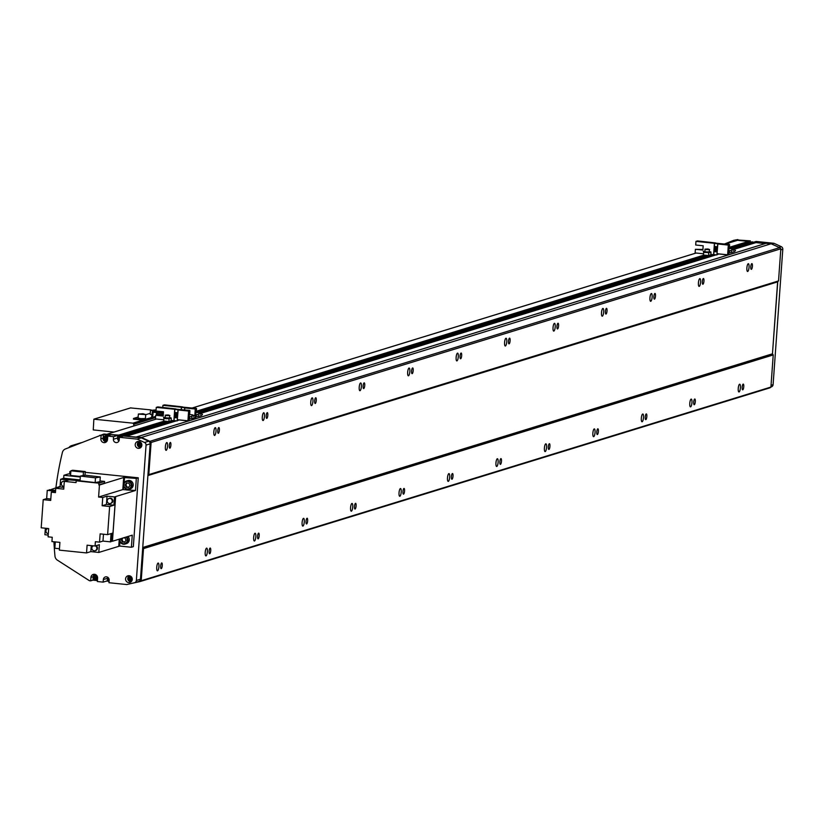 <?xml version="1.0" encoding="UTF-8"?>
<svg xmlns="http://www.w3.org/2000/svg" width="824" height="824" viewBox="0 0 824 824"><rect width="100%" height="100%" fill="white"/><g stroke="black" fill="none" stroke-linecap="round" stroke-linejoin="round"><path stroke-width="1.24" d="M737.398 240.309L725.542 243.966L737.562 240.299L748.491 241.422L748.697 242.864M106.76 434.299L118.769 435.103L119.109 436.267L118.162 436.596L117.997 438.945L119.212 439.913M166.747 442.581A3.904 1.061 95.9 0 0 165.387 446.567A3.904 1.061 95.9 0 0 166.067 450.337A3.904 1.061 95.9 0 0 166.19 450.326A3.904 1.061 95.9 0 0 167.54 446.34A3.904 1.061 95.9 0 0 166.86 442.56A3.904 1.061 95.9 0 0 166.747 442.581M748.244 263.732A3.904 1.061 95.9 0 0 746.894 267.718A3.904 1.061 95.9 0 0 747.564 271.487A3.904 1.061 95.9 0 0 747.687 271.477A3.904 1.061 95.9 0 0 749.037 267.491A3.904 1.061 95.9 0 0 748.367 263.721A3.904 1.061 95.9 0 0 748.244 263.732M699.782 278.636A3.904 1.061 95.9 0 0 698.433 282.622A3.904 1.061 95.9 0 0 699.102 286.392A3.904 1.061 95.9 0 0 699.226 286.381A3.904 1.061 95.9 0 0 700.575 282.395A3.904 1.061 95.9 0 0 699.906 278.625A3.904 1.061 95.9 0 0 699.782 278.636M651.331 293.54A3.904 1.061 95.9 0 0 649.971 297.526A3.904 1.061 95.9 0 0 650.651 301.296A3.904 1.061 95.9 0 0 650.775 301.285A3.904 1.061 95.9 0 0 652.124 297.299A3.904 1.061 95.9 0 0 651.444 293.529A3.904 1.061 95.9 0 0 651.331 293.54M602.869 308.444A3.904 1.061 95.9 0 0 601.52 312.43A3.904 1.061 95.9 0 0 602.189 316.2A3.904 1.061 95.9 0 0 602.313 316.189A3.904 1.061 95.9 0 0 603.662 312.203A3.904 1.061 95.9 0 0 602.993 308.433A3.904 1.061 95.9 0 0 602.869 308.444M554.408 323.348A3.904 1.061 95.9 0 0 553.059 327.334A3.904 1.061 95.9 0 0 553.728 331.104A3.904 1.061 95.9 0 0 553.852 331.094A3.904 1.061 95.9 0 0 555.201 327.107A3.904 1.061 95.9 0 0 554.531 323.338A3.904 1.061 95.9 0 0 554.408 323.348M505.946 338.252A3.904 1.061 95.9 0 0 504.597 342.238A3.904 1.061 95.9 0 0 505.277 346.008A3.904 1.061 95.9 0 0 505.4 345.998A3.904 1.061 95.9 0 0 506.75 342.012A3.904 1.061 95.9 0 0 506.07 338.242A3.904 1.061 95.9 0 0 505.946 338.252M457.495 353.156A3.904 1.061 95.9 0 0 456.146 357.142A3.904 1.061 95.9 0 0 456.815 360.912A3.904 1.061 95.9 0 0 456.939 360.902A3.904 1.061 95.9 0 0 458.288 356.916A3.904 1.061 95.9 0 0 457.619 353.146A3.904 1.061 95.9 0 0 457.495 353.156M409.034 368.06A3.904 1.061 95.9 0 0 407.684 372.046A3.904 1.061 95.9 0 0 408.354 375.816A3.904 1.061 95.9 0 0 408.477 375.806A3.904 1.061 95.9 0 0 409.827 371.82A3.904 1.061 95.9 0 0 409.157 368.05A3.904 1.061 95.9 0 0 409.034 368.06M360.572 382.964A3.904 1.061 95.9 0 0 359.223 386.95A3.904 1.061 95.9 0 0 359.903 390.72A3.904 1.061 95.9 0 0 360.016 390.71A3.904 1.061 95.9 0 0 361.376 386.724A3.904 1.061 95.9 0 0 360.696 382.954A3.904 1.061 95.9 0 0 360.572 382.964M312.121 397.868A3.904 1.061 95.9 0 0 310.772 401.854A3.904 1.061 95.9 0 0 311.441 405.624A3.904 1.061 95.9 0 0 311.565 405.614A3.904 1.061 95.9 0 0 312.914 401.628A3.904 1.061 95.9 0 0 312.244 397.858A3.904 1.061 95.9 0 0 312.121 397.868M263.659 412.773A3.904 1.061 95.9 0 0 262.31 416.759A3.904 1.061 95.9 0 0 262.98 420.528A3.904 1.061 95.9 0 0 263.103 420.518A3.904 1.061 95.9 0 0 264.452 416.532A3.904 1.061 95.9 0 0 263.783 412.752A3.904 1.061 95.9 0 0 263.659 412.773M215.198 427.677A3.904 1.061 95.9 0 0 213.849 431.663A3.904 1.061 95.9 0 0 214.518 435.433A3.904 1.061 95.9 0 0 214.642 435.422A3.904 1.061 95.9 0 0 215.991 431.436A3.904 1.061 95.9 0 0 215.322 427.656A3.904 1.061 95.9 0 0 215.198 427.677M170.3 442.478A2.884 0.783 95.9 0 0 169.311 445.413A2.884 0.783 95.9 0 0 169.806 448.204A2.884 0.783 95.9 0 0 169.898 448.194A2.884 0.783 95.9 0 0 170.887 445.248A2.884 0.783 95.9 0 0 170.393 442.467A2.884 0.783 95.9 0 0 170.3 442.478M751.807 263.628A2.884 0.783 95.9 0 0 750.808 266.564A2.884 0.783 95.9 0 0 751.303 269.355A2.884 0.783 95.9 0 0 751.395 269.345A2.884 0.783 95.9 0 0 752.394 266.399A2.884 0.783 95.9 0 0 751.9 263.618A2.884 0.783 95.9 0 0 751.807 263.628M703.346 278.533A2.884 0.783 95.9 0 0 702.347 281.468A2.884 0.783 95.9 0 0 702.841 284.259A2.884 0.783 95.9 0 0 702.934 284.249A2.884 0.783 95.9 0 0 703.933 281.303A2.884 0.783 95.9 0 0 703.439 278.522A2.884 0.783 95.9 0 0 703.346 278.533M654.884 293.437A2.884 0.783 95.9 0 0 653.896 296.372A2.884 0.783 95.9 0 0 654.39 299.163A2.884 0.783 95.9 0 0 654.483 299.153A2.884 0.783 95.9 0 0 655.471 296.207A2.884 0.783 95.9 0 0 654.977 293.426A2.884 0.783 95.9 0 0 654.884 293.437M606.433 308.341A2.884 0.783 95.9 0 0 605.434 311.276A2.884 0.783 95.9 0 0 605.928 314.068A2.884 0.783 95.9 0 0 606.021 314.057A2.884 0.783 95.9 0 0 607.02 311.112A2.884 0.783 95.9 0 0 606.516 308.331A2.884 0.783 95.9 0 0 606.433 308.341M557.972 323.245A2.884 0.783 95.9 0 0 556.972 326.18A2.884 0.783 95.9 0 0 557.467 328.972A2.884 0.783 95.9 0 0 557.56 328.961A2.884 0.783 95.9 0 0 558.559 326.016A2.884 0.783 95.9 0 0 558.064 323.235A2.884 0.783 95.9 0 0 557.972 323.245M509.51 338.149A2.884 0.783 95.9 0 0 508.511 341.084A2.884 0.783 95.9 0 0 509.016 343.876A2.884 0.783 95.9 0 0 509.098 343.866A2.884 0.783 95.9 0 0 510.097 340.92A2.884 0.783 95.9 0 0 509.603 338.139A2.884 0.783 95.9 0 0 509.51 338.149M461.059 353.053A2.884 0.783 95.9 0 0 460.06 355.989A2.884 0.783 95.9 0 0 460.554 358.78A2.884 0.783 95.9 0 0 460.647 358.77A2.884 0.783 95.9 0 0 461.646 355.824A2.884 0.783 95.9 0 0 461.141 353.043A2.884 0.783 95.9 0 0 461.059 353.053M412.597 367.957A2.884 0.783 95.9 0 0 411.598 370.893A2.884 0.783 95.9 0 0 412.093 373.684A2.884 0.783 95.9 0 0 412.185 373.674A2.884 0.783 95.9 0 0 413.185 370.728A2.884 0.783 95.9 0 0 412.69 367.947A2.884 0.783 95.9 0 0 412.597 367.957M364.136 382.861A2.884 0.783 95.9 0 0 363.137 385.797A2.884 0.783 95.9 0 0 363.642 388.588A2.884 0.783 95.9 0 0 363.724 388.578A2.884 0.783 95.9 0 0 364.723 385.632A2.884 0.783 95.9 0 0 364.229 382.851A2.884 0.783 95.9 0 0 364.136 382.861M315.674 397.765A2.884 0.783 95.9 0 0 314.686 400.701A2.884 0.783 95.9 0 0 315.18 403.492A2.884 0.783 95.9 0 0 315.273 403.482A2.884 0.783 95.9 0 0 316.262 400.536A2.884 0.783 95.9 0 0 315.767 397.755A2.884 0.783 95.9 0 0 315.674 397.765M267.223 412.669A2.884 0.783 95.9 0 0 266.224 415.605A2.884 0.783 95.9 0 0 266.719 418.396A2.884 0.783 95.9 0 0 266.811 418.386A2.884 0.783 95.9 0 0 267.81 415.44A2.884 0.783 95.9 0 0 267.316 412.659A2.884 0.783 95.9 0 0 267.223 412.669M218.762 427.574A2.884 0.783 95.9 0 0 217.763 430.509A2.884 0.783 95.9 0 0 218.257 433.3A2.884 0.783 95.9 0 0 218.35 433.29A2.884 0.783 95.9 0 0 219.349 430.344A2.884 0.783 95.9 0 0 218.854 427.563A2.884 0.783 95.9 0 0 218.762 427.574M158.105 563.06A3.904 1.061 95.9 0 0 156.756 567.046A3.904 1.061 95.9 0 0 157.425 570.816A3.904 1.061 95.9 0 0 157.549 570.805A3.904 1.061 95.9 0 0 158.898 566.819A3.904 1.061 95.9 0 0 158.229 563.049A3.904 1.061 95.9 0 0 158.105 563.06M739.612 384.211A3.904 1.061 95.9 0 0 738.253 388.197A3.904 1.061 95.9 0 0 738.932 391.966A3.904 1.061 95.9 0 0 739.056 391.956A3.904 1.061 95.9 0 0 740.405 387.97A3.904 1.061 95.9 0 0 739.725 384.2A3.904 1.061 95.9 0 0 739.612 384.211M691.151 399.115A3.904 1.061 95.9 0 0 689.801 403.101A3.904 1.061 95.9 0 0 690.471 406.871A3.904 1.061 95.9 0 0 690.594 406.86A3.904 1.061 95.9 0 0 691.944 402.874A3.904 1.061 95.9 0 0 691.274 399.104A3.904 1.061 95.9 0 0 691.151 399.115M642.689 414.019A3.904 1.061 95.9 0 0 641.34 418.005A3.904 1.061 95.9 0 0 642.009 421.775A3.904 1.061 95.9 0 0 642.133 421.764A3.904 1.061 95.9 0 0 643.482 417.778A3.904 1.061 95.9 0 0 642.813 414.009A3.904 1.061 95.9 0 0 642.689 414.019M594.228 428.923A3.904 1.061 95.9 0 0 592.878 432.909A3.904 1.061 95.9 0 0 593.558 436.679A3.904 1.061 95.9 0 0 593.682 436.668A3.904 1.061 95.9 0 0 595.031 432.682A3.904 1.061 95.9 0 0 594.351 428.913A3.904 1.061 95.9 0 0 594.228 428.923M545.776 443.827A3.904 1.061 95.9 0 0 544.427 447.813A3.904 1.061 95.9 0 0 545.097 451.583A3.904 1.061 95.9 0 0 545.22 451.573A3.904 1.061 95.9 0 0 546.569 447.587A3.904 1.061 95.9 0 0 545.9 443.817A3.904 1.061 95.9 0 0 545.776 443.827M497.315 458.731A3.904 1.061 95.9 0 0 495.966 462.717A3.904 1.061 95.9 0 0 496.635 466.487A3.904 1.061 95.9 0 0 496.759 466.477A3.904 1.061 95.9 0 0 498.108 462.491A3.904 1.061 95.9 0 0 497.438 458.721A3.904 1.061 95.9 0 0 497.315 458.731M448.853 473.635A3.904 1.061 95.9 0 0 447.504 477.621A3.904 1.061 95.9 0 0 448.184 481.391A3.904 1.061 95.9 0 0 448.297 481.381A3.904 1.061 95.9 0 0 449.657 477.395A3.904 1.061 95.9 0 0 448.977 473.625A3.904 1.061 95.9 0 0 448.853 473.635M400.402 488.539A3.904 1.061 95.9 0 0 399.053 492.525A3.904 1.061 95.9 0 0 399.722 496.295A3.904 1.061 95.9 0 0 399.846 496.285A3.904 1.061 95.9 0 0 401.195 492.299A3.904 1.061 95.9 0 0 400.526 488.529A3.904 1.061 95.9 0 0 400.402 488.539M351.941 503.443A3.904 1.061 95.9 0 0 350.591 507.429A3.904 1.061 95.9 0 0 351.261 511.199A3.904 1.061 95.9 0 0 351.385 511.189A3.904 1.061 95.9 0 0 352.734 507.203A3.904 1.061 95.9 0 0 352.064 503.433A3.904 1.061 95.9 0 0 351.941 503.443M303.479 518.347A3.904 1.061 95.9 0 0 302.13 522.334A3.904 1.061 95.9 0 0 302.799 526.103A3.904 1.061 95.9 0 0 302.923 526.093A3.904 1.061 95.9 0 0 304.272 522.107A3.904 1.061 95.9 0 0 303.603 518.337A3.904 1.061 95.9 0 0 303.479 518.347M255.028 533.252A3.904 1.061 95.9 0 0 253.668 537.238A3.904 1.061 95.9 0 0 254.348 541.008A3.904 1.061 95.9 0 0 254.472 540.997A3.904 1.061 95.9 0 0 255.821 537.011A3.904 1.061 95.9 0 0 255.141 533.241A3.904 1.061 95.9 0 0 255.028 533.252M206.567 548.156A3.904 1.061 95.9 0 0 205.217 552.142A3.904 1.061 95.9 0 0 205.887 555.912A3.904 1.061 95.9 0 0 206.01 555.901A3.904 1.061 95.9 0 0 207.36 551.915A3.904 1.061 95.9 0 0 206.69 548.145A3.904 1.061 95.9 0 0 206.567 548.156M161.669 562.957A2.884 0.783 95.9 0 0 160.67 565.892A2.884 0.783 95.9 0 0 161.164 568.684A2.884 0.783 95.9 0 0 161.257 568.673A2.884 0.783 95.9 0 0 162.256 565.727A2.884 0.783 95.9 0 0 161.762 562.947A2.884 0.783 95.9 0 0 161.669 562.957M743.166 384.108A2.884 0.783 95.9 0 0 742.177 387.043A2.884 0.783 95.9 0 0 742.671 389.834A2.884 0.783 95.9 0 0 742.764 389.824A2.884 0.783 95.9 0 0 743.753 386.878A2.884 0.783 95.9 0 0 743.258 384.097A2.884 0.783 95.9 0 0 743.166 384.108M694.714 399.012A2.884 0.783 95.9 0 0 693.715 401.947A2.884 0.783 95.9 0 0 694.21 404.738A2.884 0.783 95.9 0 0 694.302 404.728A2.884 0.783 95.9 0 0 695.301 401.782A2.884 0.783 95.9 0 0 694.797 399.001A2.884 0.783 95.9 0 0 694.714 399.012M646.253 413.916A2.884 0.783 95.9 0 0 645.254 416.851A2.884 0.783 95.9 0 0 645.748 419.643A2.884 0.783 95.9 0 0 645.841 419.632A2.884 0.783 95.9 0 0 646.84 416.687A2.884 0.783 95.9 0 0 646.346 413.906A2.884 0.783 95.9 0 0 646.253 413.916M597.791 428.82A2.884 0.783 95.9 0 0 596.792 431.755A2.884 0.783 95.9 0 0 597.297 434.547A2.884 0.783 95.9 0 0 597.379 434.536A2.884 0.783 95.9 0 0 598.379 431.591A2.884 0.783 95.9 0 0 597.884 428.81A2.884 0.783 95.9 0 0 597.791 428.82M549.34 443.724A2.884 0.783 95.9 0 0 548.341 446.659A2.884 0.783 95.9 0 0 548.836 449.451A2.884 0.783 95.9 0 0 548.928 449.441A2.884 0.783 95.9 0 0 549.927 446.495A2.884 0.783 95.9 0 0 549.423 443.714A2.884 0.783 95.9 0 0 549.34 443.724M500.879 458.628A2.884 0.783 95.9 0 0 499.88 461.564A2.884 0.783 95.9 0 0 500.374 464.355A2.884 0.783 95.9 0 0 500.467 464.345A2.884 0.783 95.9 0 0 501.466 461.399A2.884 0.783 95.9 0 0 500.971 458.618A2.884 0.783 95.9 0 0 500.879 458.628M452.417 473.532A2.884 0.783 95.9 0 0 451.418 476.468A2.884 0.783 95.9 0 0 451.923 479.259A2.884 0.783 95.9 0 0 452.005 479.249A2.884 0.783 95.9 0 0 453.004 476.303A2.884 0.783 95.9 0 0 452.51 473.522A2.884 0.783 95.9 0 0 452.417 473.532M403.956 488.436A2.884 0.783 95.9 0 0 402.967 491.372A2.884 0.783 95.9 0 0 403.461 494.163A2.884 0.783 95.9 0 0 403.554 494.153A2.884 0.783 95.9 0 0 404.543 491.207A2.884 0.783 95.9 0 0 404.048 488.426A2.884 0.783 95.9 0 0 403.956 488.436M355.505 503.34A2.884 0.783 95.9 0 0 354.505 506.276A2.884 0.783 95.9 0 0 355 509.067A2.884 0.783 95.9 0 0 355.093 509.057A2.884 0.783 95.9 0 0 356.092 506.111A2.884 0.783 95.9 0 0 355.597 503.33A2.884 0.783 95.9 0 0 355.505 503.34M307.043 518.245A2.884 0.783 95.9 0 0 306.044 521.18A2.884 0.783 95.9 0 0 306.538 523.971A2.884 0.783 95.9 0 0 306.631 523.961A2.884 0.783 95.9 0 0 307.63 521.015A2.884 0.783 95.9 0 0 307.136 518.234A2.884 0.783 95.9 0 0 307.043 518.245M258.582 533.149A2.884 0.783 95.9 0 0 257.593 536.084A2.884 0.783 95.9 0 0 258.087 538.875A2.884 0.783 95.9 0 0 258.18 538.865A2.884 0.783 95.9 0 0 259.169 535.919A2.884 0.783 95.9 0 0 258.674 533.138A2.884 0.783 95.9 0 0 258.582 533.149M210.13 548.053A2.884 0.783 95.9 0 0 209.131 550.988A2.884 0.783 95.9 0 0 209.626 553.779A2.884 0.783 95.9 0 0 209.718 553.769A2.884 0.783 95.9 0 0 210.717 550.823A2.884 0.783 95.9 0 0 210.213 548.042A2.884 0.783 95.9 0 0 210.13 548.053M176.429 420.848L126.185 436.298L141.419 437.431L149.896 441.324A2.606 2.493 72.9 0 1 151.111 442.478L148.804 474.603L147.898 475.561L142.748 547.486L143.5 548.609L141.203 580.735A2.606 2.493 72.9 0 1 139.833 581.631L130.491 583.68M126.185 436.298L122.519 435.484L122.024 436.483M108.057 577.521L107.903 579.797L108.737 581.013L106.224 581.188M766.032 243.348L771.14 243.76L779.607 247.643A2.606 2.493 72.9 0 1 780.833 248.807L778.526 280.922L777.763 281.592L148.042 475.263M140.142 581.538L769.554 387.95A2.606 2.493 72.9 0 0 770.914 387.064L773.221 354.938L772.459 353.815L777.763 281.592M751.931 241.895L755.618 242.462L734.081 249.085M755.309 242.555L765.187 243.574L755.618 242.462M109.129 579.416L107.903 579.797M770.914 387.064L141.203 580.735M773.221 354.938L143.5 548.609M778.526 280.922L148.804 474.603M780.833 248.807L151.111 442.478M771.14 243.76L141.419 437.431M107.717 577.264A3.039 2.905 72.9 0 0 107.46 578.283L103.34 579.55A3.039 2.905 72.9 0 1 106.471 576.831A3.039 2.905 72.9 0 1 109.159 580.148L108.974 582.722L126.783 584.556L134.477 582.743A2.606 2.493 72.9 0 0 136.351 580.467L146.054 445.114A2.606 2.493 72.9 0 0 144.53 442.488L137.206 439.12L141.326 437.853L148.65 441.221A2.606 2.493 72.9 0 1 150.174 443.848L140.471 579.2A2.606 2.493 72.9 0 1 138.597 581.476L134.775 582.65M97.407 580.59L92.988 580.137L90.692 580.848L90.939 577.397A3.471 3.317 72.9 0 1 94.513 574.297A3.471 3.317 72.9 0 1 97.582 578.087L97.345 581.528L103.155 582.125L103.34 579.55M93.308 576.192A3.471 3.317 72.9 0 1 94.461 574.297M129.162 575.698A3.471 3.317 72.9 0 1 129.935 582.465A3.471 3.317 72.9 0 1 125.598 579.468A3.471 3.317 72.9 0 1 129.162 575.698M131.016 581.878A3.471 3.317 72.9 0 1 128.997 580.961M138.782 441.458A3.471 3.317 72.9 0 1 139.555 448.215A3.471 3.317 72.9 0 1 135.229 445.218A3.471 3.317 72.9 0 1 138.782 441.458M140.636 447.638A3.471 3.317 72.9 0 1 138.617 446.711M107.748 436.277A2.606 2.493 -107.1 0 0 105.266 436.195M131.933 580.693A2.606 2.493 72.9 0 1 127.761 578.963A2.606 2.493 72.9 0 1 129.481 576.244L130.244 576.007A2.606 2.493 -107.1 0 0 129.976 576.151M141.553 446.443A2.606 2.493 72.9 0 1 137.381 444.713A2.606 2.493 72.9 0 1 139.102 441.994L139.874 441.757A2.606 2.493 -107.1 0 0 139.606 441.901M140.389 445.475L139.029 444.249L139.586 443.425M139.225 443.384L138.545 444.404L139.071 445.537L140.265 445.66L140.945 444.651L140.42 443.508L139.225 443.384M130.769 579.725L129.409 578.5L129.965 577.676M129.605 577.634L128.925 578.644L129.45 579.787L130.645 579.911L131.325 578.891L130.8 577.758L129.605 577.634M106.049 439.769L104.689 438.543L105.245 437.719M104.885 437.678L104.205 438.698L104.73 439.831L105.925 439.954L106.605 438.945L106.08 437.802L104.885 437.678M96.12 578.324L94.76 577.099L95.316 576.275M94.956 576.234L94.276 577.243L94.801 578.386L95.996 578.51L96.676 577.49L96.15 576.357L94.956 576.234M131.48 581.023A2.606 2.493 -107.1 0 0 131.788 580.971L130.048 581.322L129.481 576.244A2.606 2.493 72.9 0 1 130.532 576.161M106.76 441.067A2.606 2.493 -107.1 0 0 107.069 441.025L106.296 441.273A2.606 2.493 72.9 0 1 103.041 439.007A2.606 2.493 72.9 0 1 107.666 437.493M96.83 579.622A2.606 2.493 -107.1 0 0 97.49 579.468M137.587 443.343A3.471 3.317 72.9 0 1 138.731 441.448M127.957 577.593A3.471 3.317 72.9 0 1 129.111 575.698M103.196 437.74L103.422 434.701L110.066 435.381L107.769 436.092L107.522 439.532A3.471 3.317 72.9 0 1 105.215 442.509A3.471 3.317 72.9 0 1 100.868 438.852L101.115 435.412L103.422 434.701M106.296 441.932A3.471 3.317 72.9 0 1 104.277 441.015M92.988 580.137L93.153 577.912M55.929 487.664A303.809 290.563 72.9 0 1 62.397 452.438A5.212 4.985 72.9 0 1 65.364 448.987L103.989 434.011L117.698 435.422L117.523 438.007L113.403 439.274A3.039 2.905 72.9 0 0 117.204 442.478A3.039 2.905 72.9 0 0 119.222 439.872L119.398 437.287L137.206 439.12M118.965 440.892A3.039 2.905 72.9 0 1 117.523 438.007M119.398 437.287L123.518 436.02L141.326 437.853M107.46 578.283L107.275 580.858L103.155 582.125M90.692 580.848L89.445 580.714L57.392 560.155A5.212 4.985 72.9 0 1 54.971 556.149A303.809 290.563 72.9 0 1 53.931 541.78M117.698 435.422L113.588 436.689L113.403 439.274M99.869 435.278L101.115 435.412M107.769 436.092L113.588 436.689M737.83 240.011L750.324 240.855L750.221 242.39M724.77 243.883L733.7 240.33L736.419 240.618M777.64 281.623L772.438 354.166M754.29 242.019L756.144 241.453L773.952 243.286L781.265 246.644A2.606 2.493 72.9 0 1 782.8 249.27L773.097 384.633A2.606 2.493 72.9 0 1 771.212 386.899L770.924 386.992M733.7 240.33L737.861 239.568M773.952 243.286L771.655 243.986M750.324 240.855L729.436 247.282M113.99 432.054L93.256 429.922L93.864 419.179L132.922 423.165L133.849 424.308L133.735 425.977M130.553 407.921L151.07 409.919M138.947 413.916L138.36 414.091L138.082 418.046L140.729 418.623L145.436 418.571L145.724 414.616L145.178 414.359M151.06 410.187L150.483 410.362L150.195 414.317L152.1 414.812M152.739 410.331L156.035 410.445L152.739 410.331M140.626 414.06L143.984 414.204L140.626 414.06M157.549 414.853L157.714 412.659M157.621 413.978L161.288 414.348L159.114 415.018M161.288 414.348L160.762 415.183M156.488 412.536L156.303 415.111M155.54 417.109L151.904 418.232A1.04 0.999 -107.1 0 1 151.523 418.262L144.272 420.261L133.467 419.148L133.519 418.458L144.324 419.571L144.272 420.261M151.812 417.5L144.324 419.571M151.904 418.232A1.04 0.999 -107.1 0 0 152.595 417.335L153.171 412.216L162.689 413.174L162.74 412.484L153.346 411.516A1.04 0.999 -107.1 0 0 152.275 412.453L151.575 417.583M150.267 413.308L145.714 414.699M138.154 417.026L133.519 418.458M163.399 412.958L162.689 413.174M163.44 412.268L162.74 412.484M728.91 249.662L728.529 250.578L728.344 249.6L728.746 248.446L728.941 249.425M730.363 252.762A1.071 1.03 72.9 0 1 730.126 250.671A1.071 1.03 72.9 0 1 731.465 251.598A1.071 1.03 72.9 0 1 730.363 252.762M706.395 255.873L705.499 255.677L706.456 255.605M709.176 249.384L709.474 251.897L706.426 251.928L704.705 251.557L705.365 249.106M709.495 251.567L710.947 252L706.014 252.062L703.243 251.454L704.736 251.227M710.391 252.443L704.087 252.484L703.243 251.454M706.075 249.023L708.475 249.27L706.075 249.023M715.314 246.53L714.954 251.629L716.128 251.753M714.552 243.42L717.879 243.688L716.911 254.935L713.749 254.606L714.552 243.42L717.704 243.739L716.911 254.935M715.16 246.52L716.499 246.654L716.128 251.814L714.799 251.68L715.16 246.52M714.861 243.379L729.086 244.326L729.631 244.666L729.353 248.508M729.199 250.65L728.9 254.482L727.623 254.791L728.323 245.068L729.086 244.326M728.447 244.944L717.869 243.853M728.601 244.47L714.964 243.07M708.846 252.917L708.537 255.533L710.164 255.038L710.927 254.544L710.927 252.278M714.161 254.647L710.927 254.544M703.469 253.782L695.137 252.927L695.394 249.312L702.872 250.074L703.181 245.779L695.703 245.006L695.961 241.391L714.418 243.296L713.594 254.822M715.572 242.936L697.516 240.917L695.961 241.391M695.394 249.312L702.924 249.445M714.944 243.132L714.418 243.296M708.537 255.533L703.387 255.007L703.696 252.391M708.722 252.958L708.197 252.906M704.087 252.484L703.572 252.422M189.211 415.656L188.82 416.573L188.634 415.595L189.046 414.431L189.232 415.409M190.663 418.757A1.071 1.03 72.9 0 1 190.416 416.656A1.071 1.03 72.9 0 1 191.765 417.593A1.071 1.03 72.9 0 1 190.663 418.757M166.695 421.867L165.799 421.661L166.757 421.6M169.466 415.378L169.765 417.892L166.716 417.923L165.006 417.552L165.655 415.1M169.785 417.562L171.238 417.995L166.304 418.046L163.533 417.438L165.027 417.212M170.692 418.438L166.263 418.736L163.986 418.376L163.533 417.438M166.376 415.018L168.766 415.265L166.376 415.018M175.615 412.525L175.244 417.624L176.429 417.747M174.843 409.415L178.169 409.683L177.201 420.92L174.039 420.601L174.843 409.415L178.005 409.734L177.201 420.92M175.46 412.505L176.789 412.649L176.418 417.809L175.09 417.675L175.46 412.505M175.162 409.373L189.376 410.321L189.922 410.661L189.644 414.493M189.489 416.645L189.19 420.477L187.913 420.786L188.614 411.063L189.376 410.321M188.737 410.939L178.159 409.847M188.892 410.465L175.265 409.065M169.136 418.911L168.827 421.528L170.455 421.033L171.227 420.539L171.217 418.273M174.451 420.642L171.227 420.539M163.77 419.776L155.427 418.911L155.695 415.306L163.173 416.068L163.482 411.773L155.993 411.001L156.261 407.386L174.709 409.281L173.885 420.817M175.873 408.931L157.806 406.912L156.261 407.386M155.695 415.306L163.214 415.44M175.244 409.126L174.709 409.281M168.827 421.528L163.677 421.002L163.986 418.376M169.013 418.952L168.498 418.891M164.388 418.468L163.863 418.417M195.875 413.607L195.484 414.524L195.298 413.545L195.71 412.381L195.896 413.36M197.327 416.707A1.071 1.03 72.9 0 1 197.08 414.606A1.071 1.03 72.9 0 1 198.43 415.543A1.071 1.03 72.9 0 1 197.327 416.707M181.352 409.497L181.507 407.365L184.833 407.633L184.669 409.837M181.507 407.365L184.669 407.684L184.514 409.816M181.826 407.324L196.04 408.271L196.586 408.611L196.308 412.443M194.835 415.203L195.278 409.013L196.04 408.271M196.153 414.596L195.855 418.427L194.598 418.819L194.66 417.613M195.401 408.889L184.823 407.798M195.556 408.416L181.919 407.015M162.771 407.417L162.925 405.336L181.373 407.231L181.218 409.477M182.526 406.881L164.47 404.862L162.925 405.336M162.627 413.164L163.368 413.36M181.908 407.077L181.373 407.231M162.204 415.337L162.349 413.257M68.979 447.545A5.006 4.79 72.9 0 1 72.121 445.537L74.016 445.547M80.659 442.91L72.121 445.537M110.787 503.351A2.606 2.493 -107.1 0 0 112.837 501.043A2.606 2.493 -107.1 0 0 109.273 498.417M112.208 501.239A2.606 2.493 -107.1 0 0 108.943 498.489A2.606 2.493 -107.1 0 0 107.223 500.724A2.606 2.493 -107.1 0 0 110.478 503.474A2.606 2.493 -107.1 0 0 112.208 501.239M48.039 528.514A2.606 2.493 -107.1 0 0 48.317 533.674M95.44 545.9A2.606 2.493 72.9 0 1 95.12 550.7A2.606 2.493 72.9 0 1 93.297 545.828M96.068 545.704A2.606 2.493 72.9 0 1 95.43 550.576M63.922 486.448A2.606 2.493 72.9 0 1 63.036 481.371A2.606 2.493 72.9 0 1 64.385 481.35M63.355 481.288A2.606 2.493 72.9 0 1 65.014 481.154M125.99 537.094A3.821 3.656 72.9 0 1 123.373 543.747A3.821 3.656 72.9 0 1 120.098 538.906M126.68 536.877A4.336 4.151 72.9 0 1 125.073 544.067A4.336 4.151 72.9 0 1 119.696 539.03M127.988 536.476A4.336 4.151 72.9 0 1 126.381 543.665L125.073 544.067M123.919 484.821A3.821 3.656 72.9 0 1 127.844 481.412A3.821 3.656 72.9 0 1 131.232 485.573A3.821 3.656 72.9 0 1 127.298 488.982A3.821 3.656 72.9 0 1 123.919 484.821M123.559 484.718A4.336 4.151 72.9 0 1 126.443 481A4.336 4.151 72.9 0 1 131.871 485.573A4.336 4.151 72.9 0 1 128.997 489.302A4.336 4.151 72.9 0 1 123.559 484.718M126.443 481L127.751 480.598A4.336 4.151 72.9 0 1 133.179 485.171A4.336 4.151 72.9 0 1 130.305 488.9L128.997 489.302M122.951 538.021L121.973 539.493L123.023 541.759L124.877 541.955M121.973 539.493L121.252 539.71L122.292 541.986L124.692 542.233L126.051 540.204L125.001 537.928L123.693 537.794M123.023 541.759L122.292 541.986M121.252 539.71L122.23 538.247M127.071 482.977L125.897 484.718L126.948 486.994L128.802 487.19M125.176 484.945L126.216 487.221L128.616 487.468L129.976 485.439L128.925 483.163L126.525 482.916L125.176 484.945L125.897 484.718M126.948 486.994L126.216 487.221M70.895 470.803L83.44 472.101L85.253 471.544L72.697 470.247L70.895 470.803L70.555 475.458L80.35 476.457M85.253 471.544L84.985 475.211M83.44 472.101L83.193 475.551M70.658 474.15L68.402 473.913L63.891 475.304L63.685 478.229L79.372 479.846M63.891 475.304L80.309 476.993M95.491 477.858L100.281 476.962L85.16 475.18L80.381 476.066L95.491 477.858L95.151 482.586L80.041 480.804L80.381 476.066M100.281 476.962L99.941 481.7L95.151 482.586M80.124 479.609L76.179 480.825L76.055 482.586L64.293 481.381L68.577 480.062L60.595 479.238L60.039 486.984L63.86 487.375M104.205 483.235L98.829 484.934L98.952 483.173L104.648 481.422L104.205 483.235L104.833 483.297L124.651 477.209L123.981 483.142M104.648 481.422L99.992 480.938M46.659 498.613L43.219 499.663L50.697 500.436L51.294 492.175L54.734 491.114L47.246 490.352L46.659 498.613L50.8 499.035M43.219 499.663L41.2 527.803L48.678 528.575L48.091 536.836L52.242 537.269L51.933 541.574L59.915 542.388L59.359 550.133L86.541 552.935L90.836 551.616L98.808 552.441L99.364 544.695L95.079 546.013L87.097 545.189L86.541 552.935M55.28 541.914L54.827 548.259L59.462 548.732M107.614 534.642L100.137 533.88L99.539 542.141L102.979 541.08L110.468 541.852L111.055 533.591L107.614 534.642L109.633 506.502L113.918 505.184L114.515 496.923L107.027 496.151L106.44 504.412L113.918 505.184M103.474 534.22L102.979 541.08M45.361 528.236L44.898 534.745L48.214 535.095M109.633 506.502L102.155 505.73L106.44 504.412M107.027 496.151L102.743 497.469L102.155 505.73M64.293 481.381L63.736 489.126L55.754 488.302L60.039 486.984M91.258 545.622L90.836 551.616M55.569 490.857L47.246 490.352M110.468 541.852L111.189 541.625L111.786 533.365L112.991 532.994L115.607 496.594L135.466 490.496L126.525 489.971M99.797 552.131L119.717 546.054L118.749 546.333L119.264 539.164M115.648 496.594L112.445 541.255L132.262 535.157L131.397 547.249L119.717 546.054L119.861 541.255M136.331 478.404L135.466 490.496L122.817 489.59L123.682 477.518L136.331 478.404L138.267 477.807L85.191 472.348M123.24 489.641L123.651 485.995M70.833 471.668L69.834 471.565L69.659 474.047M104.833 483.297L104.205 483.276M122.817 489.59L98.592 497.047L99.447 484.996L104.833 483.348M131.397 547.249L133.333 546.652L138.267 477.807M112.445 541.255L111.23 541.131M49.11 490.239L60.09 486.387M69.834 471.565L70.864 471.246M49.152 489.744L55.599 490.414M98.808 552.441L99.9 552.142M99.539 542.141L95.388 541.708L95.079 546.013M77.229 480.505L60.595 479.238M61.687 478.899L63.726 478.229M51.294 492.175L55.445 492.608L55.754 488.302M115.607 496.594L114.515 496.923M98.592 497.047L102.743 497.469M99.447 484.996L98.829 484.934M76.179 480.825L98.952 483.173M77.332 480.464L61.697 478.857M737.562 240.299L725.625 243.966M696.167 253.03L192.579 407.911M156.467 419.025L107.841 433.98M755.907 242.617L734.503 249.198M718.981 253.977L717.096 254.554M716.138 254.853L201.468 413.143M179.272 419.972L177.397 420.549M718.384 253.916L717.117 254.307M715.541 254.791L201.046 413.03M178.674 419.91L177.407 420.302M175.831 420.786L125.907 436.143M755.464 242.266L733.607 248.992M717.786 253.854L717.138 254.06M714.944 254.729L200.562 412.937M178.077 419.849L177.428 420.044M175.244 420.724L125.742 435.947M755.175 242.112L733.082 248.91M717.189 253.792L727.644 254.874L717.158 253.792M714.346 254.668L200.036 412.855M177.49 419.787L187.934 420.858L177.448 419.787M174.647 420.662L125.454 435.793M752.23 241.813L730.188 248.59M707.826 255.461L197.142 412.536M168.127 421.455L122.519 435.484M119.284 438.986L118.162 439.326M119.315 438.543L117.997 438.945M122.261 435.546L118.965 436.555M748.82 242.586L729.528 248.518M705.663 255.862L196.483 412.464M165.954 421.857L119.109 436.267M748.872 241.895L729.394 247.89M705.756 255.965L705.54 255.224L196.349 411.835M166.046 421.96L165.83 421.219L119.161 435.577M704.087 255.08L196.4 411.228M164.388 421.074L118.769 435.103M696.084 253.02L192.497 407.911L696.084 253.02M156.385 419.014L107.697 433.991L156.385 419.014M109.159 579.612L108.397 579.849M772.562 354.124L142.851 547.806M772.459 353.815L142.748 547.486M777.619 281.88L147.898 475.561M779.607 247.643L149.896 441.324M766.33 243.255L136.609 436.936M93.133 576.728L90.939 577.397M97.551 577.264A2.173 2.07 72.9 0 1 95.316 579.519A2.173 2.07 72.9 0 1 93.4 577.161A2.173 2.07 72.9 0 1 97.253 576.285M97.52 579.045A2.606 2.493 72.9 0 1 93.112 577.572A2.606 2.493 72.9 0 1 95.883 574.761M105.256 440.974A2.173 2.07 72.9 0 1 103.33 438.605A2.173 2.07 72.9 0 1 105.554 436.668A2.173 2.07 72.9 0 1 107.48 439.038A2.173 2.07 72.9 0 1 105.256 440.974M132.201 578.664A2.173 2.07 72.9 0 1 129.965 580.92A2.173 2.07 72.9 0 1 128.05 578.561A2.173 2.07 72.9 0 1 131.902 577.686M141.821 444.414A2.173 2.07 72.9 0 1 139.596 446.67A2.173 2.07 72.9 0 1 137.67 444.311A2.173 2.07 72.9 0 1 141.522 443.446M141.398 446.742L139.668 447.072L139.102 441.994A2.606 2.493 72.9 0 1 140.162 441.922M107.213 440.747A2.606 2.493 72.9 0 1 106.296 441.273L105.328 441.365L104.761 436.298L105.73 435.999M103.062 438.172L100.868 438.852M140.471 579.2L136.351 580.467M150.174 443.848L146.054 445.114M148.65 441.221L144.53 442.488M773.097 384.633L771.048 385.261M782.8 249.27L780.75 249.899M781.265 246.644L778.979 247.355M130.851 407.839L94.029 419.159M155.52 417.644L133.849 424.308M155.551 417.284L133.756 423.989M162.277 414.379L161.257 414.699M143.448 420.168L133.21 423.32M162.287 414.132L161.277 414.441M142.861 420.106L132.922 423.165M138.36 414.091L145.724 414.616L143.016 413.72L138.36 414.091M155.695 410.713L153.254 410.568L155.118 409.992L150.483 410.362L154.582 411.063M151.4 417.562L151.358 418.252M150.864 417.552L150.813 418.242M156.024 410.692L153.346 411.516M155.612 416.408L152.595 417.335M153.779 412.257L152.934 412.515M733.288 250.393L734.4 249.435L735.348 250.599L734.637 251.526L730.754 252.721M731.65 250.197L732.072 248.786L732.268 249.765M733.381 250.321L734.4 249.435M706.683 249.332L707.868 248.961L706.683 249.332M706.59 249.61L704.881 249.229L707.878 248.961L709.639 249.569L706.59 249.61M728.344 244.975L717.859 243.894M728.323 245.068L717.848 243.986M727.623 254.791L717.148 253.71M193.588 416.377L194.691 415.43L195.648 416.594L194.928 417.521L191.055 418.716M191.951 416.192L192.373 414.781L192.558 415.76M193.681 416.316L194.691 415.43M166.973 415.317L168.168 414.956L166.973 415.317M166.891 415.605L165.171 415.224L168.168 414.956L169.929 415.564L166.891 415.605M188.645 410.97L178.159 409.889M188.614 411.063L178.138 409.981M187.913 420.786L177.438 419.704M200.242 414.328L201.355 413.38L202.313 414.544L201.592 415.471L202.488 414.421L199.027 412.731L199.223 413.71M198.615 414.142L199.027 412.731L195.71 412.381M200.345 414.266L201.355 413.38M195.309 408.92L184.823 407.839M195.278 409.013L184.803 407.932M194.577 418.736L191.899 418.458M189.922 418.334L189.376 418.273L189.922 418.334M752.075 241.823L730.105 248.58M707.754 255.461L197.06 412.525M168.044 421.445L122.354 435.505M122.199 435.597L118.821 436.638M109.087 581.188L108.449 581.384M769.709 387.908L139.987 581.59M766.166 243.276L136.454 436.957M95.594 574.606L94.832 574.843L95.399 579.921L97.325 579.529M138.741 581.435L134.621 582.702M130.697 407.849L93.864 419.179M156.024 410.609L152.965 411.557M734.637 251.526L735.533 250.475L732.072 248.786L728.746 248.446M729.971 250.733L728.529 250.578M730.126 250.671L733.999 249.476M710.947 252L710.896 252.69M194.928 417.521L195.824 416.47L192.373 414.781L189.046 414.431M190.262 416.728L188.82 416.573M190.416 416.656L194.299 415.471M171.238 417.995L171.186 418.685M196.926 414.678L195.484 414.524M197.08 414.606L200.963 413.421M197.719 416.666L201.592 415.481M81.236 442.684L71.472 445.681M109.582 498.293L108.943 498.489M63.036 481.371L63.664 481.175M95.12 550.7L95.749 550.504M111.106 503.279L110.478 503.474"/></g></svg>
